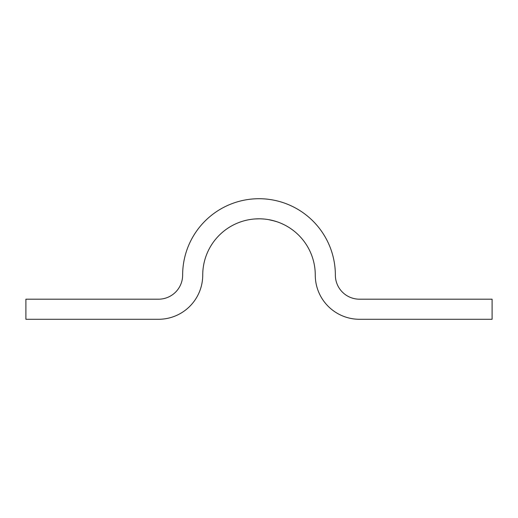 <?xml version="1.0" encoding="UTF-8"?>
<svg xmlns="http://www.w3.org/2000/svg" width="518" height="518" viewBox="0 0 518 518"><rect width="100%" height="100%" fill="white"/><g stroke="black" fill="none" stroke-linecap="round" stroke-linejoin="round"><path stroke-width="0.78" d="M290.624 228.535L292.631 229.966M202.732 275.077A56.268 56.268 0 0 1 259 218.81A56.268 56.268 0 0 1 315.268 275.077A44.211 44.211 0 0 0 359.473 319.282L492.1 319.282L492.1 299.19L359.473 299.19A24.113 24.113 0 0 1 335.36 275.077A76.36 76.36 0 0 0 259 198.718A76.36 76.36 0 0 0 182.64 275.077A24.113 24.113 0 0 1 158.527 299.19L25.9 299.19L25.9 319.282L158.527 319.282A44.211 44.211 0 0 0 202.732 275.077M254.979 218.952L259.343 218.81M260.295 218.823L262.814 218.939M281.624 223.562L283.631 224.488M216.809 237.853A56.268 56.268 0 0 1 217.761 236.797M296.898 233.488A56.268 56.268 0 0 1 297.416 233.968M301.217 237.879A56.268 56.268 0 0 1 301.722 238.455M268.473 219.613L274.747 221.056M271.749 220.273L277.065 221.788"/></g></svg>
